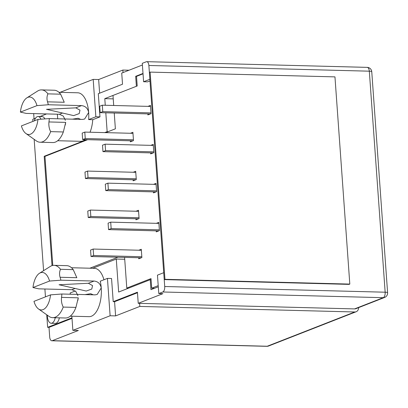 <?xml version="1.0" encoding="UTF-8"?>
<svg xmlns="http://www.w3.org/2000/svg" width="408" height="408" viewBox="0 0 408 408"><rect width="100%" height="100%" fill="white"/><g stroke="black" fill="none" stroke-linecap="round" stroke-linejoin="round"><path stroke-width="0.61" d="M59.354 317.842A8.594 4.136 91.5 0 1 55.325 323.36L51.219 323.253A8.594 4.136 91.5 0 1 47.343 316.266A8.594 4.136 91.5 0 1 47.297 315.18M55.243 317.735A8.594 4.136 91.5 0 1 51.219 323.253M72.007 318.368L49.006 327.369L49.694 336.962A4.687 2.259 -88.5 0 0 51.811 340.772A4.687 2.259 -88.5 0 0 52.26 340.69L78.341 330.485L72.864 330.342L110.124 315.761L115.602 315.904L139.816 306.428L139.597 303.358L354.567 308.907L383.255 297.682L162.807 291.99L158.783 293.561L162.894 293.668L138.23 303.322L139.597 303.358M49.006 327.369L47.639 327.333L46.742 314.787M45.456 296.856L44.89 288.997M43.58 270.677L34.165 139.347M32.88 121.421L32.732 119.355L35.471 118.284M33.685 113.597L34.063 118.835M46.594 113.929L39.877 116.561M47.639 327.333L71.966 317.812M71.502 267.74L94.416 268.331A24.22 11.664 91.5 0 1 103.948 279.755M137.471 292.75L114.582 301.706L113.215 301.67L111.552 278.496L107.442 278.389L100.241 281.209A24.22 11.664 -88.5 0 1 101.235 287.921A24.22 11.664 91.5 0 1 89.056 316.654L70.252 316.169M113.215 301.67L137.43 292.194L138.23 303.322M158.299 286.788L150.96 289.66L150.246 279.684L118.651 292.046L116.285 259.049L92.677 268.285M52.025 265.628L44.186 156.295L86.685 139.664M104.718 132.605L107.156 131.651L105.805 112.802M105.264 105.269L104.79 98.654L136.384 86.287L135.67 76.311L136.614 76.337M143.009 73.44L135.67 76.311M142.402 64.999L121.727 73.088L122.522 84.216L98.302 93.697L99.965 116.872L92.764 119.692A24.22 11.664 91.5 0 1 90.03 132.228M85.068 139.623A24.22 11.664 91.5 0 1 80.59 141.321L57.676 140.729M34.343 120.85A8.594 4.136 91.5 0 1 38.077 116.515L42.182 116.622A8.594 4.136 91.5 0 1 44.895 118.901M51.811 340.772L266.776 346.326A4.687 2.259 -88.5 0 0 267.23 346.244L354.787 311.977L139.816 306.428M99.634 93.177L98.654 79.534L93.182 79.392L60.109 92.336M98.654 79.534L122.874 70.054L129.071 70.217M92.764 119.692L88.653 119.585A24.22 11.664 -88.5 0 0 88.658 112.481L84.619 119.039L82.493 119.427L49.307 118.57L37.97 119.427L21.389 125.914A18.753 9.027 -88.5 0 0 25.954 133.533A18.753 9.027 -88.5 0 0 37.97 119.427M48.95 121.946L65.703 122.38L63.347 131.968L50.643 131.636C49.154 128.724 48.588 125.491 48.95 121.946A24.22 11.664 -88.5 0 0 49.307 118.57M65.703 122.38A24.22 11.664 91.5 0 1 65.418 124.159A24.22 11.664 91.5 0 1 65.239 125.072M88.653 119.585L95.86 116.764L99.965 116.872M147.711 81.855L143.601 81.748L142.28 63.332L146.304 61.756A4.687 2.259 91.5 0 1 146.758 61.674A4.687 2.259 91.5 0 1 148.869 65.484L369.317 71.181L385.157 292.205A4.687 0.816 -4.1 0 1 387.6 292.74L371.759 71.721A4.687 0.816 175.9 0 0 369.317 71.181A4.687 2.259 -88.5 0 0 367.2 67.371L146.758 61.674M113.23 98.869L104.79 98.654M108.1 131.677L107.156 131.651M44.186 156.295L45.135 156.32M124.731 259.264L116.285 259.049M151.093 279.704L150.246 279.684M77.964 295.729L75.842 291.501L71.971 289.7L38.785 288.844L32.977 287.538L49.557 281.051L60.894 280.189L94.08 281.046C98.017 281.484 100.404 283.774 101.235 287.921L97.196 294.474L95.069 294.862L61.883 294.005L50.546 294.867L33.966 301.354A18.753 9.027 91.5 0 0 38.53 308.973L48.889 316.307A26.178 12.602 91.5 0 0 52.724 317.669L65.428 317.995A26.178 12.602 91.5 0 0 75.924 307.403L78.28 297.815A24.22 11.664 91.5 0 1 77.989 299.594A24.22 11.664 91.5 0 1 77.816 300.507M60.894 280.189A24.22 11.664 -88.5 0 0 60.083 277.272C59.262 274.334 59.405 271.677 60.512 269.3L73.216 269.632L76.837 277.705L60.083 277.272M70.278 294.219L70.186 292.97L75.276 290.975M38.077 116.515A8.594 4.136 91.5 0 1 40.973 119.197M110.124 315.761L107.442 278.389M71.854 316.21L72.864 330.342M114.582 301.706L115.602 315.904M162.807 291.99A4.687 2.259 -88.5 0 0 164.715 286.508L385.157 292.205A4.687 2.259 -88.5 0 1 383.255 297.682A4.687 4.029 -111.4 0 0 384.632 297.442L355.944 308.672A4.687 4.029 -111.4 0 1 354.567 308.907M354.787 311.977A4.687 4.029 68.6 0 0 356.164 311.743A4.687 4.029 68.6 0 0 358.571 307.642M123.053 72.568L122.874 70.054M95.86 116.764L93.182 79.392M57.375 114.209L57.701 118.784M58.931 92.305L77.734 92.789A24.22 11.664 91.5 0 1 88.658 112.481C87.827 108.339 85.44 106.049 81.503 105.611L48.317 104.754A24.22 11.664 -88.5 0 0 47.507 101.837C46.685 98.899 46.828 96.242 47.935 93.866L60.639 94.192L64.26 102.27L47.507 101.837M63.347 131.968A26.178 12.602 91.5 0 1 52.851 142.56L40.147 142.234A26.178 12.602 91.5 0 1 36.312 140.867L25.954 133.533M143.601 81.748L149.864 79.3L148.869 65.484M164.715 286.508L163.725 272.697L157.463 275.145L158.783 293.561M88.363 283.285L59.063 284.753L86.231 291.042L91.774 289.043L92.56 285.59L88.363 283.285L94.08 281.046M32.977 287.538A18.753 9.027 91.5 0 1 39.448 273.289L50.174 266.5A26.178 12.602 91.5 0 1 54.075 265.333L66.779 265.664A26.178 12.602 91.5 0 1 73.216 269.632M75.924 307.403L63.22 307.076C61.73 304.159 61.164 300.931 61.526 297.381A24.22 11.664 -88.5 0 0 61.883 294.005M65.387 120.289L63.266 116.061L59.4 114.26L26.214 113.404L20.4 112.103L36.98 105.616L48.317 104.754M72.471 119.167L78.101 118.274L80.718 119.381M50.643 131.636A26.178 12.602 91.5 0 1 40.147 142.234M39.448 273.289A18.753 9.027 91.5 0 1 49.557 281.051M54.075 265.333A26.178 12.602 91.5 0 1 60.512 269.3M75.786 107.85L79.983 110.15L79.203 113.608L73.654 115.607L46.492 109.319L75.786 107.85L81.503 105.611M36.98 105.616A18.753 9.027 -88.5 0 0 26.877 97.854L37.597 91.061A26.178 12.602 91.5 0 1 41.499 89.898L54.203 90.229A26.178 12.602 91.5 0 1 60.639 94.192M93.294 294.816L90.678 293.709L85.048 294.601M50.546 294.867A18.753 9.027 91.5 0 1 38.53 308.973M63.22 307.076A26.178 12.602 91.5 0 1 52.724 317.669M26.877 97.854A18.753 9.027 -88.5 0 0 20.4 112.103M41.499 89.898A26.178 12.602 91.5 0 1 47.935 93.866M150.363 113.954L100.169 112.659L102.775 111.639L150.97 112.883M150.506 106.437L102.316 105.193L99.705 106.213L100.169 112.659M102.316 105.193L102.775 111.639M132.977 133.334L84.788 132.09L85.246 138.536L133.436 139.781M132.829 140.857L82.64 139.556L85.246 138.536M84.788 132.09L82.176 133.11L82.64 139.556M153.153 152.939L102.964 151.643L105.57 150.623L153.765 151.868M153.301 145.421L105.111 144.177L102.5 145.197L102.964 151.643M105.111 144.177L105.57 150.623M135.772 172.324L87.577 171.079L88.041 177.526L136.231 178.77M135.624 179.841L85.435 178.546L88.041 177.526M87.577 171.079L84.971 172.1L85.435 178.546M155.948 191.928L105.759 190.628L108.365 189.608L156.56 190.852M156.096 184.406L107.906 183.161L105.295 184.181L105.759 190.628M107.906 183.161L108.365 189.608M88.23 217.53L90.836 216.51L90.372 210.064L87.766 211.084L88.23 217.53L138.419 218.826M90.836 216.51L139.026 217.755M138.567 211.308L90.372 210.064M158.743 230.913L108.553 229.617L111.16 228.597L159.35 229.842M158.891 223.395L110.701 222.151L108.089 223.171L108.553 229.617M110.701 222.151L111.16 228.597M141.362 250.293L93.167 249.048L93.631 255.495L141.821 256.739M141.214 257.81L91.025 256.515L93.631 255.495M93.167 249.048L90.561 250.068L91.025 256.515M143.035 73.823L136.517 76.373L137.205 85.966L112.985 95.447L113.704 105.483M149.981 80.968L147.635 81.855M158.217 285.636L151.7 288.186L151.011 278.593L126.791 288.074L128.683 288.119M114.245 113.021L115.377 128.826L105.662 132.631M87.633 139.689L44.962 156.386L52.78 265.44M89.842 268.214L117.953 257.213M124.593 257.382L126.791 288.074M150.761 145.355L153.224 144.391L153.821 152.679L150.69 153.903L150.618 152.878M147.966 106.371L150.435 105.407L151.026 113.694L147.895 114.918L147.824 113.888M130.438 133.268L132.901 132.304L133.498 140.597L130.366 141.821L130.295 140.791M133.232 172.258L135.696 171.294L136.292 179.581L133.161 180.805L133.09 179.775M153.556 184.345L156.019 183.376L156.616 191.668L153.484 192.892L153.413 191.862M136.027 211.242L138.49 210.278L139.087 218.566L135.956 219.79L135.884 218.759M156.351 223.329L158.814 222.365L159.411 230.653L156.279 231.877L156.208 230.846M138.822 250.226L141.285 249.263L141.882 257.55L138.751 258.779L138.679 257.749M154.535 288.262L151.7 288.186M158.885 223.365L158.579 223.385M141.357 250.242L140.867 250.282M334.958 76.877L150.113 72.104L164.965 279.312L349.809 284.085L334.958 76.877M164.965 279.312L164.22 279.602L149.369 72.394L150.113 72.104M164.22 279.602L349.064 284.376L349.809 284.085M266.776 346.326A4.687 4.687 0 0 0 268.607 346.004A4.687 4.029 -111.4 0 1 267.23 346.244L52.26 340.69M71.971 289.7L75.113 288.471M61.526 297.381L78.28 297.815M59.4 114.26L62.541 113.031M356.164 311.743L268.607 346.004M371.759 71.721A4.687 4.687 0 0 0 367.2 67.371M384.632 297.442A4.687 4.687 0 0 0 387.6 292.74"/></g></svg>
